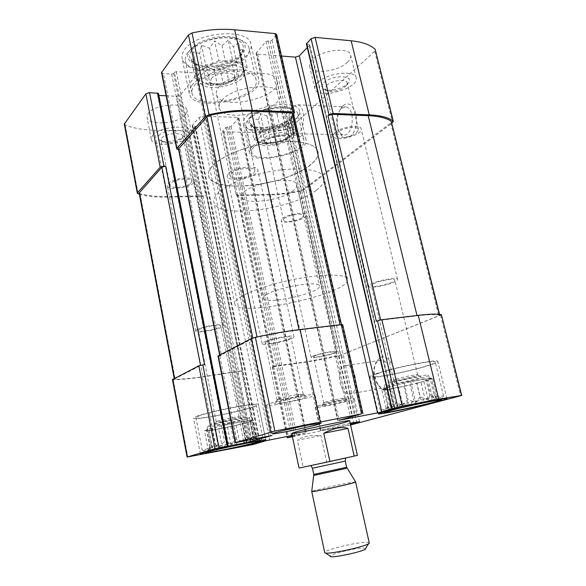 <?xml version="1.0" encoding="UTF-8"?>
<svg xmlns="http://www.w3.org/2000/svg" width="586" height="586" viewBox="0 0 586 586"><rect width="100%" height="100%" fill="white"/><g stroke="black" fill="none" stroke-linecap="round" stroke-linejoin="round"><path stroke-width="0.44" stroke-dasharray="2.93 2.2" d="M251.709 116.988C262.206 105.341 299.988 104.22 292.817 115.449C288.905 124.584 258.485 131.484 251.123 124.928C248.53 122.804 248.728 120.159 251.709 116.988M258.419 119.83L252.764 118.387L253.848 124.342L250.464 123.316L254.339 128.29L253.848 126.986L259.613 130.649L261.839 128.481L268.183 130.861L272.307 127.477L277.823 128.898L282.599 124.261L286.107 125.272L290.129 119.617L290.89 120.87L292.883 114.717L290.824 116.841L289.967 110.849L285.77 114.285L281.983 109.135L276.995 113.962L271.054 110.109L266.923 115.999L260.301 113.523L258.419 119.83L261.188 132.451L256.294 134.604L252.764 118.387M191.725 50.249C197.05 42.968 213.07 37.043 226.247 37.614C240.326 39.05 245.754 43.782 242.538 51.802C236.641 63.918 203.313 70.738 192.911 61.933C188.919 58.732 188.524 54.835 191.725 50.249M199.658 53.414L193.028 51.978L194.786 59.735L191.131 59.003L196.229 65.464L196.156 64.445L203.357 69.111L206.514 66.972L214.176 69.822L219.457 66.035L225.91 67.478L231.77 61.918L235.645 62.658L240.392 55.611L240.868 56.549L243 48.66L240.07 50.704L238.649 42.895L233.228 46.726L228.247 39.973L222.057 45.803L214.586 40.837L209.678 48.272L201.606 45.276L199.658 53.414L202.844 68.65L197.086 71.543L193.028 51.978M388.437 383.405C399.696 379.655 429.45 373.656 428.608 375.282C429.809 377.04 383.727 387.434 384.152 385.317L388.437 383.405M424.601 381.025L429.509 378.981C430.373 377.443 400.604 383.478 389.316 387.148L385.017 389.001C384.562 390.444 412.778 384.738 424.601 381.025M208.843 425.487C216.835 422.433 250.478 415.855 249.438 417.518C250.632 419.093 206.609 428.395 206.99 426.476L208.843 425.487M247.9 422.147L250.156 421.056C251.218 419.481 217.56 426.103 209.546 429.084L207.678 430.036C207.151 431.508 239.256 425.187 247.9 422.147M161.707 138.076C165.201 133.256 182.451 131.843 182.722 136.304L181.36 139.014C175.859 142.552 169.852 143.599 163.34 142.171L161.018 140.098L161.707 138.076M190.926 183.147L191.761 181.242C191.607 177.316 174.24 179.045 170.607 183.389L169.867 185.198C170.145 189.117 187.11 187.425 190.926 183.147M266.674 341.66C272.094 338.767 291.279 335.456 290.971 337.433C292.026 339.734 265.15 345.484 265.172 342.957L266.674 341.66M278.724 398.912C283.309 397.389 289.301 395.968 296.692 394.649L303.211 394.151C304.039 395.345 276.848 401.212 277.105 399.784L278.724 398.912M211.319 78.561C215.743 72.561 234.173 71.096 234.678 76.641C234.927 77.989 234.239 79.374 232.598 80.78C226.921 84.67 220.68 85.952 213.883 84.618C211.81 83.966 210.608 82.978 210.286 81.644L211.319 78.561M253.621 173.156L254.947 170.563C254.727 166.256 236.019 168.358 231.25 173.288L230.056 175.749C230.423 180.041 248.618 177.998 253.621 173.156M326.614 85.409C331.625 80.348 346.773 78.561 347.256 82.926L345.799 86.215C340.356 90.361 334.328 91.965 327.706 91.028L324.959 88.867L326.614 85.409M356.596 132.78L358.5 129.55C358.149 125.704 342.891 127.704 337.704 132.311L335.939 135.417C336.379 139.248 351.241 137.322 356.596 132.78M315.092 355.783C319.868 353.658 334.723 350.919 334.452 352.208C335.243 353.688 313.481 358.493 313.583 356.815L315.092 355.783M325.303 402.128C329.75 400.626 343.125 397.865 344.553 398.143L344.78 398.231C345.418 398.985 323.435 403.805 323.706 402.853L325.303 402.128M267.575 139.966C271.662 135.798 286.034 134.179 286.32 137.827L285.301 140.076C280.159 143.702 274.49 144.984 268.307 143.929L266.44 142.332L267.575 139.966M302.398 217.538L303.775 215.56C303.687 212.747 289.132 214.754 284.803 218.212L283.536 220.109C283.712 222.907 297.93 220.951 302.398 217.538M124.291 124.086L125.148 124.913C133.081 128.158 142.772 129.924 154.199 130.202L189.131 131.008L192.413 129.953L195.475 126.349L192.962 125.983L257.672 443.163M139.395 194.288C147.093 196.413 156.381 197.357 167.252 197.13L202.397 196.383L206.389 194.786L242.238 370.652L241.513 370.989L256.346 443.792M192.962 125.983L192.296 125.382L199.365 117.332L202.771 116.233L237.447 117.39L238.846 118.006L231.038 126.422L226.086 127.418L222.966 130.685L236.209 195.204L237.594 195.629L269.553 194.948C279.566 194.706 290.158 193.336 301.329 190.853L304.229 189.674L391.902 123.155M222.966 130.685L222.739 131.227L224.138 131.813L255.95 132.546C265.919 132.736 276.416 131.594 287.433 129.132L290.268 127.851L374.718 51.319L375.458 49.803M343.132 105.714C350.047 99.364 358.434 110.915 356.259 124.32C354.354 137.769 343.784 142.273 339.331 132.165C335.675 124.774 337.155 111.706 342.319 106.491L343.132 105.714M281.536 56.036L257.628 54.161L256.067 53.304L265.971 41.503L271.992 40.317L276.636 34.501M161.516 72.62L163.413 73.587L171.676 74.085L173.588 73.44L174.408 72.349L248.764 439.969M172.467 379.574L173.229 379.728C180.949 379.596 190.655 378.695 202.338 377.01L216.901 451.681M241.513 370.989L202.338 377.01M292.158 435.464L306.434 432.71L292.341 436.343M441.588 314.77L338.525 356.002C326.937 358.551 316.081 360.558 305.965 362.038L273.647 366.704L272.307 366.719L273.376 366.169L306.756 361.709L340.627 355.189L438.716 315.766L439.493 314.997C435.149 314.294 427.685 314.572 417.086 315.825L380.702 320.205L376.344 321.296M236.451 194.742L237.132 194.156L236.883 194.618L238.268 195.05L270.263 194.376C279.683 194.156 289.667 192.926 300.208 190.692L303.226 189.49L390.723 122.943L391.529 121.646M292.436 436.775L350.575 424.989M380.68 357.306C387.727 354.354 396.378 367.232 395.059 379.186C393.997 391.243 383.947 394.202 378.138 384.753C373.641 376.534 373.07 368.697 376.41 361.247L380.68 357.306M306.405 43.891L308.969 44.455L394.327 408.361M307.269 47.605L309.474 45.334L309.664 44.844L308.969 44.455M342.685 324.659L341.067 325.56L341.587 325.164L340.129 325.091L299.065 330.035C286.158 331.603 272.16 334.005 257.064 337.236L252.925 338.525L219.772 355.753L221.581 355.797L219.816 356.032L237.066 442.415M293.542 113.852L293.066 114.299L293.454 113.472M217.992 355.988L219.816 356.032M178.488 149.005L180.356 149.73L178.627 149.716L163.413 73.587M166.138 95.796L176.73 96.28L180.356 95.086L196.786 74.488L197.006 73.777L195.263 72.884L176.335 71.704L174.408 72.349M158.894 95.459L158.469 95.437L227.764 446.173M158.484 93.408L157.561 95.013L158.469 95.437M185.55 114.739L186.993 110.476C186.48 101.693 154.36 104.022 148.185 113.472L147.02 117.346C147.943 126.129 178.737 123.888 185.55 114.739M347.351 62.343C350.018 59.823 351.117 57.45 350.648 55.216C349.695 46.594 321.472 49.766 312.499 59.633C310.155 62.028 309.203 64.24 309.65 66.284C310.895 74.84 337.814 71.924 347.351 62.343M184.619 49.693C196.251 31.476 249.636 27.674 250.976 44.433C253.027 53.641 238.26 64.621 220.168 68.254C202.104 72.027 184.019 67.749 182.129 58.475C181.572 55.685 182.407 52.755 184.619 49.693M246.142 116.797C257.137 104.227 298.648 99.81 299.402 110.864C303.614 125.162 245.439 138.362 243.249 123.631C242.824 121.522 243.783 119.244 246.142 116.797M219.113 86.669C230.254 72.034 275.911 67.881 276.9 81.051C281.712 98.001 219.105 111.648 216.424 94.236C215.948 91.87 216.842 89.343 219.113 86.669M350.164 423.173L320.286 430.278C319.912 430.878 338.342 427.187 350.413 424.264M204.529 364.558L200.573 365.554L174.643 378.944L174.342 379.215L175.185 379.362C182.737 379.164 192.018 378.263 203.02 376.681L242.238 370.652M139.153 193.014L140.069 193.688C147.753 195.797 157.019 196.742 167.852 196.522L203.034 195.79L206.389 194.786M344.414 365.737L346.67 365.474C357.24 366.052 359.46 395.982 348.809 394.026C339.506 393.667 335.602 368.352 344.414 365.737M379.017 360.493L381.354 360.214C392.268 360.683 394.378 389.822 383.391 388.035C380.981 387.734 378.82 386.145 376.923 383.259C373.194 376.424 372.718 369.927 375.487 363.745L379.017 360.493M293.198 106.191L297.761 104.806C307.386 106.93 304.229 137.175 294.875 133.681C287.799 132.348 286.525 111.831 293.198 106.191M341.411 108.249L346.216 106.938C356.303 109.018 352.728 138.157 342.935 134.78C341.037 134.245 339.484 132.714 338.276 130.187C335.441 122.174 336.269 115.076 340.744 108.893L341.411 108.249M266.396 294.619C278.123 286.994 319.905 280.298 319.377 285.99C321.897 292.919 263.707 305.599 263.121 298.259C262.931 297.263 264.022 296.047 266.396 294.619M240.582 296.999C251.372 290.165 278.423 281.734 303.401 277.676C328.424 273.589 346.582 274.541 347.469 279.266C351.717 293.41 236.803 318.462 234.774 303.834C234.4 301.966 236.341 299.688 240.582 296.999M213.289 164.996C223.105 155.151 248.962 145.181 273.42 142.23C297.908 139.234 316.345 143.636 318.015 151.73C320.374 162.447 295.842 176.73 267.421 182.839C239.037 189.117 210.777 186.341 208.462 175.617C207.818 172.409 209.429 168.871 213.289 164.996M221.977 100.177C233.243 85.915 278.995 81.557 279.888 94.302C284.576 110.681 221.786 124.371 219.23 107.531C218.768 105.238 219.684 102.784 221.977 100.177M376.065 373.78C392.957 367.7 439.185 358.522 437.823 361.445C439.537 364.792 369.451 380.68 369.817 376.908C369.722 376.307 371.802 375.267 376.065 373.78M378.212 373.436C393.873 367.818 436.438 359.357 435.215 362.06C436.856 365.129 372.022 379.831 372.388 376.337C372.3 375.78 374.242 374.813 378.212 373.436M420.184 396.861L415.73 402.663L408.01 399.498L402.099 405.761L396.729 402.23L391.382 408.486L389.514 404.289L386.504 410.083L388.203 405.131L388.533 410.163L392.928 404.582L396.656 408.779L402.274 402.831L408.676 406.31L413.826 400.333L421.568 403.38L424.703 397.711L432.146 400.721L432.138 395.631L437.632 399.015L434.065 394.649L436.343 398.751L429.75 395.089L428.351 400.077L420.184 396.861L416.258 380.563L410.676 381.53L415.73 402.663M394.459 382.38C401.198 380.153 418.558 376.505 420.763 376.849C426.168 377.252 387.112 386.064 391.829 383.383L394.459 382.38M396.055 379.179C401.527 377.347 415.503 374.417 417.342 374.71L417.672 374.828C418.419 375.809 393.411 381.464 393.675 380.255L396.055 379.179M373.509 283.792C379.274 280.716 394.913 277.998 394.817 280.079C395.953 282.716 371.509 288.554 371.377 285.682L373.509 283.792M386.299 408.149C402.318 403.542 445.118 394.627 443.595 396.187L443.097 396.546C438.182 399.066 386.115 410.64 380.849 410.405L386.299 408.149M252.537 146.332C263.788 134.516 305.496 129.689 306.038 139.886C309.994 153.019 251.445 166.256 249.511 152.69C249.123 150.756 250.127 148.639 252.537 146.332M254.492 146.354C264.931 135.454 303.372 131.015 303.9 140.428C307.569 152.543 253.438 164.791 251.672 152.257C251.313 150.463 252.251 148.492 254.492 146.354M265.011 137.71C271.875 130.817 294.494 131.125 286.884 137.878C283.177 141.761 270.93 144.53 265.949 142.625C263.173 141.548 262.865 139.907 265.011 137.71M259.51 137.6C266.938 129.799 293.791 126.788 294.26 133.586C296.97 142.332 258.712 150.998 257.481 141.929C257.21 140.603 257.884 139.16 259.51 137.6M291.257 135.359C293.11 133.696 293.894 132.136 293.601 130.678C293.117 123.822 266.278 126.81 258.865 134.663C257.247 136.23 256.573 137.681 256.844 139.021C257.62 145.833 283.375 143.006 291.257 135.359M250.325 116.936L250.771 116.504C257.994 109.23 279.94 104.227 289.565 107.678C301.468 111.333 291.352 122.76 273.882 126.679C256.514 130.949 241.806 125.397 250.325 116.936M248.603 119.207L249.101 118.724C257.056 110.71 281.412 105.165 292.018 108.967C295.366 110.058 297.292 111.64 297.798 113.713C301.695 126.825 247.878 139.036 245.9 125.514C245.505 123.573 246.406 121.47 248.603 119.207M196.185 416.536C208.052 411.511 260.235 401.542 258.514 404.538C260.309 407.504 193.292 421.583 193.526 418.162L196.185 416.536M198.508 416.141C209.532 411.489 257.606 402.304 256.06 405.065C257.745 407.797 195.761 420.821 196.024 417.657L198.508 416.141M191.952 85.366C203.95 68.276 257.657 63.801 258.69 79.308C264.14 99.019 192.45 113.794 189.307 93.54C188.795 90.969 189.681 88.237 191.952 85.366M194.457 85.497C205.605 69.749 255.078 65.632 256.075 79.945C261.144 98.14 194.838 111.801 191.981 93.101C191.505 90.705 192.325 88.171 194.457 85.497M236.18 438.958L230.987 444.693L224.511 441.485L218.659 447.499L214.959 443.814L210.367 449.66L210.176 445.301L208.323 450.583L211.334 445.55L212.835 450.077L217.904 444.554L222.475 448.327L228.042 442.606L234.686 445.8L239.139 440.203L246.413 443.141L248.427 437.954L254.727 441.002L253.511 436.423L257.401 439.954L252.932 436.05L253.496 440.313L246.625 436.966L243.827 442.049L236.18 438.958L233.06 423.319L226.965 424.411L230.987 444.693M215.377 424.323C220.211 422.491 239.938 418.492 242.055 418.902C246.962 419.32 210.059 427.113 214.366 424.747L215.377 424.323M217.311 421.18C221.237 419.664 237.132 416.456 238.898 416.807L239.183 416.917C239.879 417.803 215.992 422.843 216.263 421.744L217.311 421.18M199.291 329.449C203.386 326.695 221.127 323.904 220.893 326.021C221.889 328.438 198.405 333.126 198.368 330.504L199.291 329.449M204.932 449.469C216.241 445.873 264.542 435.991 262.74 437.61L262.308 437.918C258.074 440.108 207.832 450.868 202.859 450.627L204.932 449.469M208.118 75.726C213.209 70.921 220.314 68.701 229.448 69.067C237.264 70.62 238.905 73.77 234.363 78.509C227.383 83.315 219.706 84.889 211.341 83.234C206.755 81.63 205.686 79.132 208.118 75.726M201.101 75.294C209.077 64.042 243.571 61.318 244.421 71.653C248.149 84.78 201.284 94.405 199.299 80.897C198.947 79.125 199.548 77.257 201.101 75.294M241.447 74.356C243.322 72.225 244.054 70.159 243.659 68.159C242.787 57.736 208.316 60.417 200.361 71.748C198.815 73.719 198.215 75.601 198.573 77.389C199.892 87.79 232.715 85.278 241.447 74.356M189.952 50.11L194.142 45.979C203.584 38.405 223.207 34.413 234.913 37.672C253.489 42.353 245.116 59.23 223.427 64.812C202.075 70.965 180.62 62.424 189.952 50.11M187.696 52.718L192.318 48.162C202.741 39.797 224.548 35.365 237.469 38.962C244.15 40.786 247.988 43.745 248.991 47.847C254.375 67.478 188.516 80.971 185.352 60.834C184.839 58.256 185.623 55.545 187.696 52.718M318.147 405.995C327.171 402.978 355.153 397.359 354.318 398.714C355.38 400.062 314.858 408.955 315.275 407.277L318.147 405.995M323.743 404.999C329.229 403.175 345.813 399.74 347.535 400.062C351.739 400.377 318.293 407.717 321.985 405.666L323.743 404.999M312.99 356.083C318.865 353.453 337.243 350.069 336.891 351.659C337.858 353.49 311.034 359.416 311.144 357.343L312.99 356.083M282.716 218.292C288.041 214.022 306.038 211.531 306.134 215.011C307.665 219.406 281.632 225.244 281.163 220.622L282.716 218.292M317.846 82.436C326.973 72.964 355.306 69.609 356.142 77.777C359.577 88.794 316.682 100.147 314.902 88.772C314.484 86.845 315.466 84.736 317.846 82.436M323.787 82.802C332.562 74.063 356.925 75.33 347.461 83.842C343.103 88.34 330.995 91.555 325.186 89.768C321.121 88.405 320.652 86.083 323.787 82.802M371.253 283.998C378.344 280.196 397.704 276.834 397.564 279.405C398.941 282.672 368.821 289.858 368.638 286.32C368.528 285.726 369.4 284.95 371.253 283.998M335.456 132.26C341.836 126.561 360.72 124.078 361.144 128.832C363.254 135.183 334.225 142.698 333.302 136.069C333.06 134.934 333.778 133.659 335.456 132.26M303.065 395.74C310.617 394.503 314.579 394.18 314.968 394.781C316.337 396.905 266.264 407.717 266.615 405.219C265.458 404.084 287.645 398.282 303.065 395.74M298.911 397.198L306.405 396.363C312.865 396.934 269.443 406.31 275.09 403.117C277.024 401.915 289.997 398.678 298.911 397.198M263.986 341.997C270.637 338.43 294.384 334.328 293.982 336.774C295.263 339.616 262.147 346.7 262.147 343.586L263.986 341.997M228.584 173.302C234.444 167.208 257.598 164.6 257.855 169.925C259.942 176.576 227.954 183.242 227.134 176.32L228.584 173.302M152.47 135.513C158.762 126.488 190.999 123.873 191.41 132.187C194.303 142.303 152.565 149.657 151.261 139.197L152.47 135.513M158.843 135.637C165.069 127.521 192.765 129.096 183.074 136.838C178.833 140.757 166.395 142.947 160.886 140.721C157.905 139.512 157.224 137.82 158.843 135.637M196.852 329.72C201.87 326.321 223.823 322.871 223.515 325.486C224.738 328.475 195.79 334.247 195.724 331.017L196.852 329.72M168.197 183.418C172.65 178.049 194.142 175.91 194.31 180.752C196.09 186.597 167.926 191.703 167.288 185.63L168.197 183.418M226.965 424.411L206.492 429.633L210.367 449.66M211.92 428.249L214.959 443.814M206.492 429.633L207.195 429.904L210.176 445.301M207.195 429.904L204.514 430.842L208.323 450.583M204.514 430.842L208.382 430.366L211.334 445.55M208.382 430.366L209.055 430.622L212.835 450.077M209.055 430.622L214.967 429.553L217.904 444.554M214.967 429.553L218.703 429.091L222.475 448.327M218.703 429.091L225.09 427.707L228.042 442.606M225.09 427.707L230.877 426.659L234.656 445.675M230.877 426.659L236.158 425.319L239.139 440.203M236.158 425.319L242.538 423.942L246.413 443.141M242.538 423.942L245.395 422.982L248.427 437.954M245.395 422.982L250.786 421.62L254.727 441.002M250.786 421.62L253.511 436.423M250.434 421.297L253.394 420.301L257.401 439.954M253.394 420.301L249.812 420.711L252.932 436.05M249.812 420.711L253.496 440.313M249.446 420.367L243.49 421.444L246.625 436.966M243.49 421.444L239.769 421.869L243.827 442.049M239.769 421.869L233.06 423.319M221.427 425.824L224.511 441.485M214.703 427.275L218.659 447.499M410.676 381.53L386.504 387.632L391.382 408.486M392.913 386.013L396.729 402.23M386.504 387.632L385.764 388.262L389.514 404.289M385.764 388.262L381.72 389.536L386.504 410.083M381.72 389.536L384.519 389.331L388.203 405.131M384.519 389.331L383.808 389.932L388.533 410.163M383.808 389.932L389.265 388.972L392.928 404.582M389.265 388.972L391.961 388.774L396.656 408.779M391.961 388.774L398.612 387.339L402.274 402.831M398.612 387.339L403.944 386.408L408.625 406.105M403.944 386.408L410.127 384.856L413.826 400.333M410.127 384.856L416.771 383.427L421.546 403.285M416.771 383.427L420.946 382.145L424.703 397.711M420.946 382.145L427.253 380.563L432.146 400.721M427.253 380.563L428.307 379.889L432.138 395.631M428.307 379.889L432.636 378.556L437.632 399.015M432.636 378.556L430.175 378.688L434.065 394.649M430.175 378.688L431.281 377.985L436.343 398.751M431.281 377.985L425.824 378.922L429.75 395.089M425.824 378.922L423.26 379.054L428.351 400.077M423.26 379.054L416.258 380.563M404.128 383.178L408.01 399.498M397.118 384.694L402.099 405.761M197.086 71.543L194.786 59.735M197.914 74.81L195.123 78.297L191.131 59.003M195.123 78.297L199.313 80.341L196.229 65.464M199.313 80.341L196.156 64.445M200.104 83.468L206.433 83.82L203.357 69.111M206.433 83.82L210.462 85.783L206.514 66.972M210.462 85.783L217.267 84.421L214.176 69.822M217.267 84.421L223.442 84.765L219.457 66.035M223.442 84.765L229.038 82.055L225.91 67.478M229.038 82.055L235.828 80.692L231.77 61.918M235.828 80.692L238.817 77.315L235.645 62.658M238.817 77.315L244.53 74.554L240.392 55.611M244.53 74.554L240.868 56.549M244.106 71.367L247.211 67.859L243 48.66M247.211 67.859L243.351 65.713L240.07 50.704M243.351 65.713L238.649 42.895M242.904 62.372L236.524 61.911L233.228 46.726M236.524 61.911L232.503 59.677L228.247 39.973M232.503 59.677L225.339 61.105L222.057 45.803M225.339 61.105L218.805 60.636L214.586 40.837M218.805 60.636L212.923 63.588L209.678 48.272M212.923 63.588L205.745 65.024L201.606 45.276M205.745 65.024L202.844 68.65M256.294 134.604L253.848 124.342M256.573 136.853L253.95 139.351L250.464 123.316M253.95 139.351L257.034 140.669L254.339 128.29M257.034 140.669L253.848 126.986M257.298 142.83L262.294 142.911L259.613 130.649M262.294 142.911L265.29 144.178L261.839 128.481M265.29 144.178L270.871 143.043L268.183 130.861M270.871 143.043L275.772 143.116L272.307 127.477M275.772 143.116L280.54 141.072L277.823 128.898M280.54 141.072L286.115 139.937L282.599 124.261M286.115 139.937L288.861 137.498L286.107 125.272M288.861 137.498L293.703 135.41L290.129 119.617M293.703 135.41L293.681 133.205L290.89 120.87M293.681 133.205L296.516 130.685L292.883 114.717M296.516 130.685L293.652 129.308L290.824 116.841M293.652 129.308L293.63 127.016L289.967 110.849M293.63 127.016L288.612 126.876L285.77 114.285M288.612 126.876L285.653 125.448L281.983 109.135M285.653 125.448L279.822 126.635L276.995 113.962M279.822 126.635L274.702 126.488L271.054 110.109M274.702 126.488L269.728 128.686L266.923 115.999M269.728 128.686L263.89 129.872L260.301 113.523M263.89 129.872L261.188 132.451M293.125 190.765C281.214 200.749 242.56 205.547 241.674 196.903C237.586 186.143 295.923 173.419 296.684 184.912C297.029 186.692 295.842 188.648 293.125 190.765M357.387 455.337L326.644 461.893L320.908 435.537C310.228 434.995 302.398 436.563 297.41 440.254L320.908 435.537M326.644 461.893L303.116 467.093L297.41 440.254M303.116 467.093L299.05 468.06M316.206 190.333C291.469 209.956 216.38 219.296 213.883 202.016C211.546 193.168 234.832 179.155 265.187 172.592C295.512 165.919 322.52 168.973 324.08 177.983C324.783 181.792 322.161 185.909 316.206 190.333M310.419 165.003C286.122 185.843 211.282 194.479 208.462 175.617C205.964 165.948 228.936 151.188 259.1 144.676C289.235 138.04 316.264 141.9 318.015 151.73C318.799 155.883 316.272 160.308 310.419 165.003M365.686 548.423L362.595 548.027C353.827 548.262 329.786 554.268 330.255 556.151M369.224 542.804L369.187 542.717C368.887 542.314 367.583 542.175 365.268 542.299C354.259 542.709 324.3 550.144 324.695 552.415L324.695 552.517M355.607 481.919L351.952 482.329C341.477 483.985 312.155 490.65 311.737 491.486M125.148 124.913L138.171 193.922M154.199 130.202L167.252 197.13M189.131 131.008L202.397 196.383M192.413 129.953L205.745 195.38M224.138 131.813L237.594 195.629M255.95 132.546L269.553 194.948M287.433 129.132L301.329 190.853M290.268 127.851L304.229 189.674M374.718 51.319L392.517 122.694M276.284 35.482L294.011 113.42M173.229 379.728L187.813 456.992M237.997 371.854L252.756 444.606M195.38 126.62L260.038 442.752M194.713 126.027L259.415 442.569M192.296 125.382L257.093 443.221M199.365 117.332L265.934 440.723M202.771 116.233L269.655 439.881M237.447 117.39L305.123 432.915M238.597 118.606L306.06 432.842M231.038 126.422L296.721 435.42M229.397 126.942L294.941 435.823M227.727 126.898L293.234 436.152M226.086 127.418L291.257 435.64M272.615 366.499L287.338 436.409M237.132 194.156L273.376 366.169M273.647 366.704L288.576 437.537M305.965 362.038L321.018 431.128M338.525 356.002L353.893 424.264M341.609 355.131L357.057 423.517M440.562 315.415L460.603 395.814M307.101 44.287L392.43 408.72M309.474 45.334L394.634 408.31M257.628 54.161L338.95 420.067M256.375 52.432L338.056 420.316M265.971 41.503L350.347 416.836M267.992 40.822L352.596 416.324M269.97 40.998L354.618 415.943M271.992 40.317L356.867 415.43M342.165 325.062L362.368 413.877M293.066 114.299L341.067 325.56M180.356 149.73L221.581 355.797M171.676 74.085L245.578 440.767M173.588 73.44L247.702 440.284M176.335 71.704L250.889 439.485M195.263 72.884L270.373 435.713M196.786 74.488L271.611 435.501M180.356 95.086L250.149 439.639M176.73 96.28L246.186 440.643M157.649 94.712L227.068 446.378M158.403 93.709L228.042 446.093M174.54 378.38L174.643 378.944M140.069 193.688L175.185 379.362M167.852 196.522L203.02 376.681M203.034 195.79L238.722 371.524M340.041 324.725L340.129 325.091M298.985 329.662L299.065 330.035M252.815 338.005L252.925 338.525M219.94 354.867L220.065 355.49M439.332 314.338L439.493 314.997M390.723 122.943L438.716 315.766M303.226 189.49L340.627 355.189M300.208 190.692L337.419 356.09M270.263 194.376L306.756 361.709M238.268 195.05L274.409 366.375M344.37 458.12L310.126 465.606L344.37 458.12M347.015 468.214L313.847 475.444M346.641 467.247L313.781 474.411M345.279 461.087L312.455 468.243M291.088 120.423L292.817 115.449M254.236 128.114L251.123 124.928M240.765 56.527L242.538 51.802M196.266 65.368L192.911 61.933M429.509 378.981L428.608 375.282M385.017 389.001L384.152 385.317M250.156 421.056L249.438 417.518M207.678 430.036L206.99 426.476M191.761 181.242L182.722 136.304M169.867 185.198L161.018 140.098M303.211 394.151L290.971 337.433M277.105 399.784L265.172 342.957M254.947 170.563L234.678 76.641M230.056 175.749L210.286 81.644M358.5 129.55L347.256 82.926M335.939 135.417L324.959 88.867M344.78 398.231L334.452 352.208M323.706 402.853L313.583 356.815M303.775 215.56L286.32 137.827M283.536 220.109L266.44 142.332M222.739 131.227L236.209 195.204M195.475 126.349L260.118 442.371M192.193 125.653L256.939 443.28M238.846 118.006L306.434 432.71M272.307 366.719L286.994 436.475M309.664 44.844L394.964 408.274M256.067 53.304L337.551 420.499M197.006 73.777L272.007 435.471M157.561 95.013L226.921 446.437M174.218 378.549L174.342 379.215M219.625 355.028L219.772 355.753M341.448 324.563L341.587 325.164M439.544 314.36L439.734 315.114M236.883 194.618L273.069 366.389M348.809 394.026L383.391 388.035M346.67 365.474L381.354 360.214M376.923 383.259L378.138 384.753M375.487 363.745L376.41 361.247M294.875 133.681L342.935 134.78M297.761 104.806L346.216 106.938M338.276 130.187L339.331 132.165M340.744 108.893L342.319 106.491M296.684 184.912L319.377 285.99M241.674 196.903L263.121 298.259M347.469 279.266L324.08 177.983M234.774 303.834L213.883 202.016M279.888 94.302L276.9 81.051M219.23 107.531L216.424 94.236M446.964 398.583L437.823 361.445M378.344 413.833L369.817 376.908M386.548 409.863L385.881 412.075M434.219 394.861L439.266 400.209M393.924 380.006L391.829 383.383M417.342 374.71L420.763 376.849M417.672 374.828L394.817 280.079M393.675 380.255L371.377 285.682M443.595 396.187L435.215 362.06M380.248 410.295L372.388 376.337M440.884 400.15L443.097 396.546M384.423 412.705L380.849 410.405M306.038 139.886L299.402 110.864M249.511 152.69L243.249 123.631M285.301 140.076L286.884 137.878M268.307 143.929L265.949 142.625M294.26 133.586L293.601 130.678M257.481 141.929L256.844 139.021M250.771 116.504L249.101 118.724M289.565 107.678L292.018 108.967M303.9 140.428L297.798 113.713M251.672 152.257L245.9 125.514M265.795 439.925L258.514 404.538M200.375 453.938L193.526 418.162M258.69 79.308L250.976 44.433M189.307 93.54L182.129 58.475M209.722 446.224L207.664 452.297M256.163 438.658L258.58 441.39M216.483 421.532L214.366 424.747M238.898 416.807L242.055 418.902M239.183 416.917L220.893 326.021M216.263 421.744L198.368 330.504M262.74 437.61L256.06 405.065M202.331 450.524L196.024 417.657M260.118 441.331L262.308 437.918M206.206 452.875L202.859 450.627M232.598 80.78L234.363 78.509M213.883 84.618L211.341 83.234M244.421 71.653L243.659 68.159M199.299 80.897L198.573 77.389M194.142 45.979L192.318 48.162M234.913 37.672L237.469 38.962M256.075 79.945L248.991 47.847M191.981 93.101L185.352 60.834M359.526 421.693L354.318 398.714M320.286 430.278L315.275 407.277M323.875 402.685L321.985 405.666M344.553 398.143L347.535 400.062M336.891 351.659L306.134 215.011M311.144 357.343L281.163 220.622M356.142 77.777L350.648 55.216M314.902 88.772L309.65 66.284M345.799 86.215L347.461 83.842M327.706 91.028L325.186 89.768M397.564 279.405L361.144 128.832M368.638 286.32L333.302 136.069M321.172 423.195L314.968 394.781M272.534 433.743L266.615 405.219M277.434 399.462L275.09 403.117M302.779 393.99L306.405 396.363M293.982 336.774L257.855 169.925M262.147 343.586L227.134 176.32M191.41 132.187L186.993 110.476M151.261 139.197L147.02 117.346M181.36 139.014L183.074 136.838M163.34 142.171L160.886 140.721M223.515 325.486L194.31 180.752M195.724 331.017L167.288 185.63M368.682 543.53L369.187 542.717M325.494 552.95L324.695 552.415M311.459 465.474L345.645 458.289"/><path stroke-width="0.88" d="M246.186 440.643L246.589 442.635L226.921 446.437L228.188 446.034L158.484 93.408L149.555 92.595L163.934 166.094L160.183 167.259L137.564 192.684L137.336 193.27L139.395 194.288M149.555 92.595L145.877 93.819L124.291 124.086L137.336 193.27M350.575 424.989L461.724 395.447L438.76 399.169L402.274 406.113L391.792 408.816L306.405 43.891L311.085 38.72L315.114 37.379L351.139 40.771C362.324 41.928 370.337 44.792 375.194 49.363L393.323 121.397L391.902 123.155M393.323 121.397L393.081 121.046C388.408 117.427 380.461 115.361 369.246 114.849L333.097 113.45L328.98 114.731L327.984 115.589L376.344 321.296L377.479 320.806L397.799 407.131M293.542 113.852L294.406 112.585L292.875 111.897L252.28 110.329C238.722 109.853 224.306 111.311 209.034 114.695L205.371 116.482L176.95 148.419L176.738 148.983L178.613 149.716M294.406 112.585L276.636 34.501L275.076 33.6L234.708 29.791C221.237 28.582 207.012 29.644 192.025 32.984L188.472 34.948L161.516 72.62L176.738 148.983M163.934 166.094L165.626 166.094L204.529 364.558L198.852 365.789L214.996 448.7L187.073 457.065L252.756 444.606L265.934 440.723L292.158 435.464M228.188 446.034L214.996 448.7M187.073 457.065L172.467 379.574L198.852 365.789M292.341 436.343L287.257 437.742L292.436 436.775M461.724 395.447L441.397 314.653C437.244 313.788 429.531 314.008 418.265 315.334L438.76 399.169M377.479 320.806L381.845 319.707L418.265 315.334M391.792 408.816L394.649 408.383L377.531 412.896L339.001 420.294L361.518 413.87L274.885 431.054L235.272 442.686L272.007 435.471L246.589 442.635M307.269 47.605L299.3 55.853L381.808 411.929M281.536 56.036L295.432 57.128L299.3 55.853M362.946 413.672L342.685 324.659L341.22 324.585L361.518 413.87M235.272 442.686L217.992 355.988L251.394 338.569L255.371 337.324C271.435 333.793 286.342 331.2 300.105 329.522L341.22 324.585M166.138 95.796L158.894 95.459M317.605 424.513L321.172 423.195L309.349 424.879C293.916 427.787 271.494 433.208 272.534 433.743C271.897 434.893 306.339 427.824 317.605 424.513M350.413 424.264L359.526 421.693L350.164 423.173M203.159 452.846C215.37 449.066 267.817 438.277 265.795 439.925C267.238 441.155 199.804 455.615 200.375 453.938L203.159 452.846M384.856 411.606C402.179 406.721 448.678 396.993 446.964 398.583C448.217 400.026 377.538 415.716 378.344 413.833L384.856 411.606M344.876 422.418L349.63 420.77C351.19 419.371 308.536 428.205 295.586 431.992L291.718 433.391C291.008 434.614 330.892 426.352 344.876 422.418M165.626 166.094L161.875 167.259L139.153 193.014L174.218 378.549M341.448 324.563L293.454 113.472L291.923 112.783L251.379 111.245C238.67 110.798 225.119 112.073 210.733 115.068L206.917 116.885L178.488 149.005L219.625 355.028M439.544 314.36L391.228 121.258C386.43 118.006 378.754 116.145 368.206 115.684L332.094 114.307L327.984 115.589M390.972 410.427C403.871 406.816 437.903 399.615 439.266 400.209C444.1 400.604 381.523 414.5 385.881 412.075L390.972 410.427M389.448 410.72C405.629 406.179 447.741 397.557 440.884 400.15C436.541 402.296 389.06 412.844 384.423 412.705C382.973 412.712 384.65 412.053 389.448 410.72M209.803 451.542C218.952 448.73 257.444 440.731 258.58 441.39C263.136 441.734 203.774 454.465 207.664 452.297L209.803 451.542M208.147 451.872C219.633 448.341 267.128 438.746 260.118 441.331C256.368 443.199 210.572 453.022 206.206 452.875C205.225 452.883 205.869 452.553 208.147 451.872M291.718 433.391L299.05 468.06L329.911 461.482L323.743 433.244L347.981 428.417C342.078 426.418 333.998 428.022 323.743 433.244M329.911 461.482L354.178 456.106L347.981 428.417M354.178 456.106L357.387 455.337L349.63 420.77M325.494 552.95L330.255 556.151C329.017 559.191 368.081 550.672 365.686 548.423L368.682 543.53M311.737 491.486L324.695 552.517C324.014 555.858 371.246 545.566 369.224 542.804L355.607 481.919M311.701 491.544L311.723 491.566C311.657 492.562 356.134 482.871 355.658 481.992L355.665 481.956M145.877 93.819L160.183 167.259M124.488 123.382L137.564 192.684M375.194 49.363L393.081 121.046M351.139 40.771L369.246 114.849M315.114 37.379L333.097 113.45M311.085 38.72L328.98 114.731M275.076 33.6L292.875 111.897M234.708 29.791L252.28 110.329M192.025 32.984L209.034 114.695M188.472 34.948L205.371 116.482M161.707 71.946L176.95 148.419M202.807 364.792L219.047 447.777M172.76 379.303L187.403 456.933M291.257 435.64L291.447 436.563M287.338 436.409L287.594 437.625M441.397 314.653L461.556 395.44M381.845 319.707L402.274 406.113M306.595 43.408L392.1 408.706M295.432 57.128L377.531 412.896M300.105 329.522L320.227 421.722M255.371 337.324L274.885 431.054M251.394 338.569L270.776 432.058M218.278 355.724L235.594 442.555M250.149 439.639L250.574 441.734M157.575 92.976L227.317 446.166M161.875 167.259L200.515 365.239M139.38 192.413L174.54 378.38M291.923 112.783L340.041 324.725M251.379 111.245L298.985 329.662M210.733 115.068L257.005 336.965M206.917 116.885L252.815 338.005M178.701 148.441L219.94 354.867M332.094 114.307L380.636 319.905M368.206 115.684L416.998 315.48M391.228 121.258L439.332 314.338M313.847 475.444L347.015 468.214M311.723 491.566L313.781 474.411L346.641 467.247L355.658 481.992M313.781 474.411L312.455 468.243L345.279 461.087L346.641 467.247M286.994 436.475L287.257 437.742M345.645 458.289L345.279 461.087M312.455 468.243L310.961 465.848L311.459 465.474"/></g></svg>
